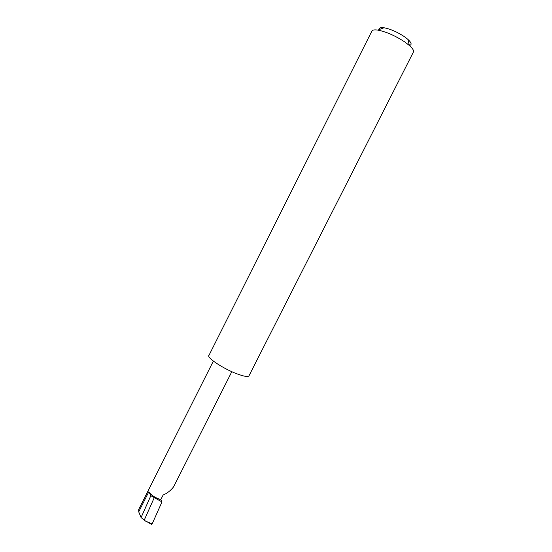 <?xml version="1.0" encoding="UTF-8"?>
<svg xmlns="http://www.w3.org/2000/svg" width="552" height="552" viewBox="0 0 552 552"><rect width="100%" height="100%" fill="white"/><g stroke="black" fill="none" stroke-linecap="round" stroke-linejoin="round"><path stroke-width="0.83" d="M160.784 499.657C154.995 497.725 151.013 495.089 148.826 491.756L150.841 495.696L161.971 501.913L160.784 499.657L163.123 495.034C167.077 493.384 170.547 490.687 173.535 486.933L173.963 486.084M213.362 361.098L138.697 509.475L138.718 511.842L141.077 517.555L144.238 520.129L154.16 497.904M407.9 39.392L409.37 45.478C412.427 48.203 413.821 50.294 413.551 51.764L248.876 376.022C247.517 377.03 243.487 376.278 236.787 373.759C222.911 368.57 206.096 357.296 208.994 355.309L371.724 31.416C372.145 30.022 374.166 29.58 377.789 30.098C386.214 31.747 395.225 35.707 404.809 41.973L409.37 45.478C412.096 44.871 411.606 42.842 407.9 39.392L404.45 36.715C397.219 31.968 390.402 28.98 383.992 27.759C380.611 27.31 379.038 27.904 379.272 29.539M150.841 495.696L141.077 517.555M144.238 520.129L145.68 521.178L152.207 523.807L151.441 524.255L147.867 522.351M161.971 501.913L152.207 523.807M148.826 491.756L138.718 511.842M383.992 27.759L377.789 30.098M173.535 486.933L231.826 371.682"/></g></svg>
